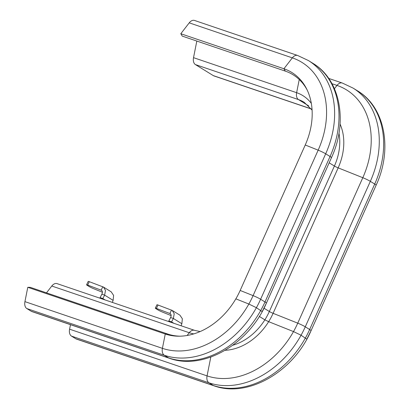 <?xml version="1.0" encoding="UTF-8"?>
<svg xmlns="http://www.w3.org/2000/svg" width="409" height="409" viewBox="0 0 409 409"><rect width="100%" height="100%" fill="white"/><g stroke="black" fill="none" stroke-linecap="round" stroke-linejoin="round"><path stroke-width="0.61" d="M171.361 322.456L171.586 321.898L168.835 320.963L170.609 317.537L173.36 318.473L174.229 313.749L172.204 310.416L158.027 305.032A3.773 0.337 -154.4 0 0 156.938 304.771L155.313 308.161A3.773 0.337 -154.4 0 0 156.018 308.739L157.577 309.7A3.773 0.337 -154.4 0 0 162.112 311.939L171.156 315.605M168.595 321.515L168.835 320.963M173.886 323.314L171.586 321.898L173.36 318.473L181.862 323.718L181.08 325.758M170.609 317.537C171.504 315.549 171.269 314.194 169.904 313.473L171.529 310.088M170.221 313.626L156.402 308.422A3.773 0.337 -154.4 0 0 155.313 308.161M172.204 310.416L179.94 315.191L182.353 318.759L181.862 323.718M102.618 299.107L102.848 298.544L100.098 297.609L101.872 294.189L104.622 295.119L105.491 290.395L103.467 287.067L89.29 281.683A3.773 0.337 -154.4 0 0 88.196 281.418L86.57 284.807A3.773 0.337 -154.4 0 0 87.281 285.39L88.84 286.351A3.773 0.337 -154.4 0 0 93.37 288.59L102.419 292.256M99.857 298.166L100.098 297.609M105.149 299.966L102.848 298.544L104.622 295.119L113.124 300.364L112.342 302.409M101.872 294.189C102.766 292.2 102.531 290.845 101.166 290.124L102.792 286.735M101.483 290.278L87.664 285.068A3.773 0.337 -154.4 0 0 86.57 284.807M103.467 287.067L111.202 291.842L113.61 295.405L113.124 300.364M70.481 324.68L69.586 329.184A7.546 4.816 108.8 0 0 71.483 336.101L75.859 338.8A7.546 4.816 108.8 0 0 76.493 339.102L213.968 385.805A7.546 4.816 108.8 0 1 213.334 385.503A84.893 64.648 -58.3 0 0 309.649 329.511L374.716 184.05A84.893 64.648 -58.3 0 0 357.425 90.783C385.258 107.224 392.758 149.582 376.106 185.262A7.546 0.838 24.1 0 0 374.716 184.05A84.893 64.648 -58.3 0 0 357.425 90.783L353.044 88.083L342.287 83.022L328.703 78.41L342.287 83.022A7.546 4.816 -71.2 0 0 336.996 85.415L331.985 83.712L336.996 85.415A7.546 4.816 -71.2 0 1 342.287 83.022L353.044 88.083A84.893 64.648 -58.3 0 1 370.339 181.345L374.716 184.05A7.546 0.838 24.1 0 1 376.106 185.262L311.039 330.723C293.703 371.469 248.186 398.366 213.968 385.805M46.488 292.854L51.779 286.024A7.546 4.816 -71.2 0 1 57.071 283.631L194.546 330.334L200.124 331.566M27.781 287.307L165.256 334.01L167.736 334.046L30.261 287.343L27.781 287.307L24.934 301.637A7.546 4.816 108.8 0 0 26.83 308.555L31.207 311.254A7.546 4.816 108.8 0 0 31.841 311.556L169.316 358.258A7.546 4.816 108.8 0 1 168.682 357.957A84.893 64.648 -58.3 0 0 264.996 301.965L330.063 156.499A84.893 64.648 -58.3 0 0 312.767 63.237C340.605 79.678 348.105 122.03 331.454 157.716A7.546 0.838 24.1 0 0 330.063 156.499A84.893 64.648 -58.3 0 0 312.767 63.237L308.391 60.537L297.634 55.476L194.526 20.45A7.546 4.816 -71.2 0 0 189.234 22.843A7.546 4.816 -71.2 0 1 194.526 20.45L297.634 55.476A7.546 4.816 -71.2 0 0 292.343 57.868L189.234 22.843L180.804 33.727L182.235 36.104L285.344 71.13L182.235 36.104L180.804 33.727L189.234 22.843L292.343 57.868A7.546 4.816 -71.2 0 1 297.634 55.476L308.391 60.537A84.893 64.648 -58.3 0 1 325.687 153.799L330.063 156.499A7.546 0.838 24.1 0 1 331.454 157.716L266.382 303.176C249.05 343.923 203.534 370.82 169.316 358.258M167.736 334.046A64.734 49.3 -58.3 0 0 180.129 336.183M24.934 301.637L162.409 348.34L165.256 334.01A66.028 50.281 -58.3 0 0 179.014 336.198A66.028 50.281 -58.3 0 0 240.17 290.456L305.237 144.996A66.028 50.281 -58.3 0 0 306.755 89.147A66.028 50.281 -58.3 0 0 283.912 68.753L180.804 33.727L283.912 68.753L285.344 71.13A64.734 49.3 -58.3 0 1 307.241 90.149A64.734 49.3 -58.3 0 0 285.344 71.13L283.912 68.753L292.343 57.868A79.929 60.869 -58.3 0 1 318.156 150.159A7.546 0.838 24.1 0 1 325.687 153.799A84.893 64.648 -58.3 0 0 308.391 60.537L312.767 63.237C340.605 79.678 348.105 122.03 331.454 157.716L266.382 303.176A7.546 0.838 24.1 0 0 264.996 301.965L330.063 156.499L325.687 153.799L260.615 299.26L264.996 301.965A7.546 0.838 24.1 0 1 266.382 303.176L262.164 311.607L256.407 307.691L248.851 304.04L235.845 298.846A66.028 50.281 -58.3 0 0 240.17 290.456L305.237 144.996A66.028 50.281 -58.3 0 0 306.755 89.147A66.028 50.281 -58.3 0 0 283.912 68.753L292.343 57.868A79.929 60.869 -58.3 0 1 318.156 150.159A7.546 0.838 24.1 0 1 325.687 153.799L260.615 299.26L264.996 301.965A84.893 64.648 -58.3 0 1 260.784 310.39M196.821 41.058L193.523 57.664A7.546 4.816 108.8 0 0 195.42 64.581L213.314 75.619A7.546 4.816 108.8 0 0 213.948 75.921A7.546 4.816 108.8 0 1 213.314 75.619L195.42 64.581A7.546 4.816 108.8 0 1 193.523 57.664L196.821 41.058M232.803 345.232A50.936 38.789 -58.3 0 0 269.337 311.5L263.979 308.197L269.337 311.5A3.773 0.419 -155.9 0 0 273.1 313.32L297.742 323.166A7.546 0.838 24.1 0 1 305.272 326.811L309.649 329.511A7.546 0.838 24.1 0 1 311.039 330.723L306.816 339.153L301.06 335.237L293.509 331.587L268.662 321.668L264.863 319.838L259.321 316.418M169.904 313.473L170.502 313.841M156.402 308.422L158.027 305.032M101.166 290.124L101.764 290.492M87.664 285.068L89.29 281.683M311.264 108.896L213.314 75.619L311.264 108.896M298.524 99.607L308.723 105.895L298.524 99.607L195.42 64.581L298.524 99.607A7.546 4.816 108.8 0 1 296.627 92.69L193.523 57.664L296.627 92.69A7.546 4.816 108.8 0 0 298.524 99.607A47.163 35.915 -58.3 0 1 304.148 102.25A47.163 35.915 -58.3 0 0 298.524 99.607M299.245 79.525L296.627 92.69A52.127 39.699 -58.3 0 1 311.326 103.375A52.127 39.699 -58.3 0 0 296.627 92.69L299.245 79.525M187.118 335.482L189.255 332.721A7.546 4.816 -71.2 0 1 194.546 330.334M51.779 286.024L189.255 332.721A52.127 39.699 -58.3 0 0 193.784 333.897M334.439 88.712L336.996 85.415A79.929 60.869 -58.3 0 1 362.809 177.705A7.546 0.838 24.1 0 1 370.339 181.345A84.893 64.648 -58.3 0 0 353.044 88.083L357.425 90.783C385.258 107.224 392.758 149.582 376.106 185.262L311.039 330.723A7.546 0.838 24.1 0 0 309.649 329.511L374.716 184.05L370.339 181.345L305.272 326.811L370.339 181.345A7.546 0.838 24.1 0 0 362.809 177.705A79.929 60.869 -58.3 0 0 336.996 85.415L334.439 88.712M338.166 167.859A53.415 40.68 -58.3 0 0 340.053 124.055A53.415 40.68 -58.3 0 1 338.166 167.859L362.809 177.705L297.742 323.166L362.809 177.705L338.166 167.859A3.773 0.419 -155.9 0 1 334.404 166.039A50.936 38.789 -58.3 0 0 338.964 133.165A50.936 38.789 -58.3 0 1 334.404 166.039A3.773 0.419 -155.9 0 0 338.166 167.859L273.1 313.32L338.166 167.859M264.863 319.838A50.936 38.789 -58.3 0 0 269.337 311.5L334.404 166.039L329.173 162.813L334.404 166.039L269.337 311.5A3.773 0.419 -155.9 0 0 273.1 313.32L297.742 323.166A7.546 0.838 24.1 0 1 305.272 326.811L309.649 329.511A84.893 64.648 -58.3 0 1 305.436 337.936M26.83 308.555L164.306 355.257A7.546 4.816 108.8 0 1 162.409 348.34A79.929 60.869 -58.3 0 0 253.089 295.62L240.17 290.456L253.089 295.62L318.156 150.159L305.237 144.996L318.156 150.159L253.089 295.62A7.546 0.838 24.1 0 1 260.615 299.26A84.893 64.648 -58.3 0 1 164.306 355.257L168.682 357.957L31.207 311.254M210.804 357.062L207.061 375.886A7.546 4.816 108.8 0 0 208.958 382.804A84.893 64.648 -58.3 0 0 305.272 326.811A84.893 64.648 -58.3 0 1 301.06 335.237M71.483 336.101L208.958 382.804L213.334 385.503L75.859 338.8M69.586 329.184L207.061 375.886A79.929 60.869 -58.3 0 0 297.742 323.166A79.929 60.869 -58.3 0 1 293.509 331.587M225.154 350.293A53.415 40.68 -58.3 0 0 273.1 313.32A53.415 40.68 -58.3 0 1 268.662 321.668M248.851 304.04A79.929 60.869 -58.3 0 0 253.089 295.62A7.546 0.838 24.1 0 1 260.615 299.26A84.893 64.648 -58.3 0 1 256.407 307.691M311.346 109.004L213.948 75.921L311.346 109.004M304.148 102.25L312.087 110.087L304.148 102.25"/></g></svg>
